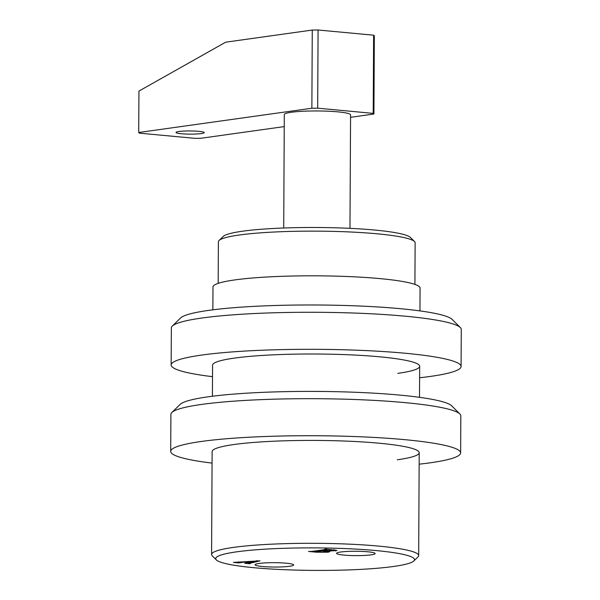 <?xml version="1.0" encoding="UTF-8"?>
<svg xmlns="http://www.w3.org/2000/svg" width="600" height="600" viewBox="0 0 600 600"><rect width="100%" height="100%" fill="white"/><g stroke="black" fill="none" stroke-linecap="round" stroke-linejoin="round"><path stroke-width="0.9" d="M219.045 240.495L223.185 236.46A94.23 10.665 0.3 0 1 242.468 231.218A94.23 10.665 0.3 0 1 342.308 228.022A94.23 10.665 0.3 0 1 410.408 237.435L414.502 241.522A98.37 11.137 -179.7 0 0 343.41 231.697A98.37 11.137 -179.7 0 0 239.183 235.028A98.37 11.137 -179.7 0 0 219.045 240.495A98.37 11.137 -179.7 0 0 218.4 241.763L218.183 283.373M414.915 284.4L415.132 242.79A98.37 11.137 -179.7 0 0 414.502 241.522M340.642 552.023A19.282 2.183 -179.7 0 0 336.57 553.335A19.282 2.183 -179.7 0 0 349.545 555.472A19.282 2.183 -179.7 0 0 371.055 554.865A19.282 2.183 -179.7 0 0 375.127 553.537A19.282 2.183 -179.7 0 0 362.085 551.408A19.282 2.183 -179.7 0 0 340.642 552.023M259.163 563.438A19.282 2.183 -179.7 0 0 255.09 564.743A19.282 2.183 -179.7 0 0 268.065 566.888A19.282 2.183 -179.7 0 0 289.575 566.273A19.282 2.183 -179.7 0 0 293.647 564.945A19.282 2.183 -179.7 0 0 280.605 562.822A19.282 2.183 -179.7 0 0 259.163 563.438M393.51 566.475A99.405 11.25 -179.7 0 0 413.857 560.947A99.405 11.25 -179.7 0 0 352.755 548.925A99.405 11.25 -179.7 0 0 236.708 551.827A99.405 11.25 -179.7 0 0 216.345 559.912A99.405 11.25 -179.7 0 0 288.188 569.842A99.405 11.25 -179.7 0 0 393.51 566.475M216.345 559.912L212.25 555.832A103.545 11.723 0.3 0 1 211.583 554.49A103.545 11.723 0.3 0 1 233.46 547.403A103.545 11.723 0.3 0 1 348.81 544.125A103.545 11.723 0.3 0 1 418.673 555.577A103.545 11.723 0.3 0 1 417.998 556.905L413.857 560.947M212.865 309.825L212.985 287.002A103.545 11.723 0.3 0 1 234.862 279.915A103.545 11.723 0.3 0 1 350.212 276.638A103.545 11.723 0.3 0 1 420.075 288.09L419.955 310.905M244.605 563.25L249.24 562.433L244.627 562.005L238.702 562.912L233.4 562.418L260.017 560.835L249.188 563.46L250.147 563.768L244.605 563.25M238.44 561.81L238.665 562.695M257.257 560.678L249.195 562.643L249.18 563.678M327.93 552.232L316.538 552.202L308.558 551.46L311.827 551.423L325.845 549.457L324.608 549.21L325.538 549.082L337.08 550.523L327.78 551.115L329.752 551.67L327.93 552.232L327.938 551.408L326.903 551.528M248.895 563.048L247.32 562.898M250.087 562.298L254.775 561.135L245.775 561.893L250.087 562.298M314.513 551.19L313.875 551.13M335.767 550.102L335.535 550.957M335.543 550.132L333.9 550.305L333.907 549.502M328.718 551.273L327.938 551.408M326.79 549.195L326.123 549.293M322.875 549.96L322.485 549.93M314.82 551.827L325.118 551.925L326.962 551.445L321.938 550.702L314.82 551.827L314.82 551.002M321.945 550.005L321.938 550.702M322.875 549.87L322.868 550.567L325.545 550.822L333.9 550.327M328.822 549.39L322.868 550.567M329.918 549.487L328.822 549.735M331.425 549.63L329.918 549.705M332.595 550.673C334.53 550.373 334.14 550.095 331.425 549.847M349.972 228.353L350.572 114.877A33.135 3.75 -179.7 0 0 350.565 114.84A33.135 3.75 -179.7 0 0 322.987 111.038A33.135 3.75 -179.7 0 0 286.267 113.273A33.135 3.75 -179.7 0 0 284.303 114.495A33.135 3.75 -179.7 0 0 284.303 114.532L283.71 228M179.017 131.498A14.085 1.597 -179.7 0 0 176.04 132.465A14.085 1.597 -179.7 0 0 185.542 134.025A14.085 1.597 -179.7 0 0 201.233 133.575A14.085 1.597 -179.7 0 0 204.21 132.615A14.085 1.597 -179.7 0 0 194.708 131.055A14.085 1.597 -179.7 0 0 179.017 131.498M284.303 114.495A33.135 3.75 0.3 0 1 303.053 111.255A33.135 3.75 0.3 0 1 337.808 111.855A33.135 3.75 0.3 0 1 350.565 114.84M312.27 30.053L318.082 30L317.678 108.188L311.865 108.24L312.27 30.053L225.705 42.18L138.938 91.08L138.72 132.495L139.44 133.155L194.978 138.345L200.79 138.292L284.235 126.6M350.558 117.315L373.928 114.038L373.207 113.377L373.62 35.19L374.34 35.85L373.928 114.038M317.678 108.188L373.207 113.377M138.72 132.495L311.865 108.24M318.082 30L373.62 35.19M171.855 412.493L180.127 404.415A136.68 15.473 0.3 0 1 208.103 396.817A136.68 15.473 0.3 0 1 352.92 392.183A136.68 15.473 0.3 0 1 451.702 405.832L459.893 414A144.968 16.41 -179.7 0 0 355.118 399.518A144.968 16.41 -179.7 0 0 201.525 404.438A144.968 16.41 -179.7 0 0 171.855 412.493A144.968 16.41 -179.7 0 0 170.895 414.36L170.708 451.395A144.968 16.41 -179.7 0 0 212.062 463.095M419.153 464.183A144.968 16.41 -179.7 0 0 430.005 462.832A144.968 16.41 -179.7 0 0 460.635 452.91L460.822 415.875A144.968 16.41 -179.7 0 0 459.893 414M397.335 459.78A103.545 11.723 -179.7 0 0 419.213 452.692A103.545 11.723 -179.7 0 0 349.35 441.24A103.545 11.723 -179.7 0 0 234 444.525A103.545 11.723 -179.7 0 0 212.123 451.612L211.583 554.49M460.635 452.91A144.968 16.41 -179.7 0 0 362.827 436.875A144.968 16.41 -179.7 0 0 201.33 441.472A144.968 16.41 -179.7 0 0 170.708 451.395M172.305 326.07L180.578 317.993A136.68 15.473 0.3 0 1 208.553 310.395A136.68 15.473 0.3 0 1 353.37 305.76A136.68 15.473 0.3 0 1 452.16 319.418L460.342 327.577A144.968 16.41 -179.7 0 0 355.575 313.103A144.968 16.41 -179.7 0 0 201.975 318.015A144.968 16.41 -179.7 0 0 172.305 326.07A144.968 16.41 -179.7 0 0 171.352 327.938L171.157 364.972A144.968 16.41 -179.7 0 0 212.513 376.673M419.61 377.76A144.968 16.41 -179.7 0 0 430.455 376.41A144.968 16.41 -179.7 0 0 461.085 366.495L461.28 329.452A144.968 16.41 -179.7 0 0 460.342 327.577M397.793 373.365A103.545 11.723 -179.7 0 0 419.67 366.278A103.545 11.723 -179.7 0 0 349.808 354.825A103.545 11.723 -179.7 0 0 234.45 358.103A103.545 11.723 -179.7 0 0 212.572 365.19L212.415 396.24M461.085 366.495A144.968 16.41 -179.7 0 0 363.278 350.46A144.968 16.41 -179.7 0 0 201.788 355.058A144.968 16.41 -179.7 0 0 171.157 364.972M418.673 555.577L419.213 452.692M419.505 397.327L419.67 366.278M248.895 563.595L248.895 562.77M326.123 549.39L326.123 548.565M314.513 551.768L314.513 550.942M326.962 551.445L326.97 550.62"/></g></svg>
